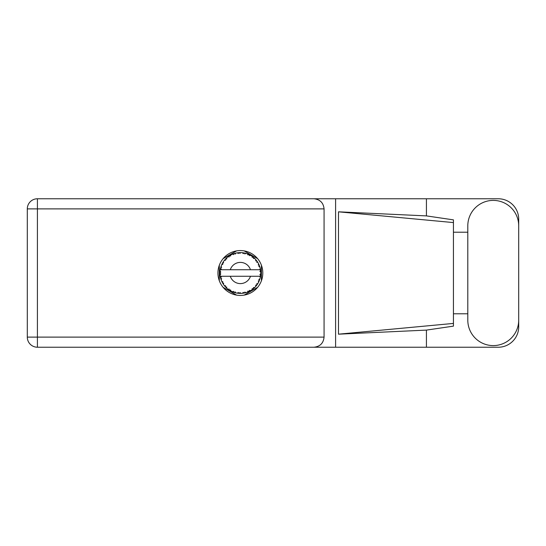 <?xml version="1.0" encoding="UTF-8"?>
<svg xmlns="http://www.w3.org/2000/svg" width="546" height="546" viewBox="0 0 546 546"><rect width="100%" height="100%" fill="white"/><g stroke="black" fill="none" stroke-linecap="round" stroke-linejoin="round"><path stroke-width="0.82" d="M236.575 250.894L223.123 258.654M257.616 258.654L244.171 250.894M261.418 280.767L261.418 265.233M244.171 295.106L257.616 287.346M223.123 287.346L236.575 295.106M219.321 265.233L219.321 280.767M467.799 320.147A25.45 25.45 0 0 0 493.25 345.598A25.45 25.45 0 0 0 518.7 320.147L518.7 225.853A25.45 25.45 0 0 0 493.25 200.402A25.45 25.45 0 0 0 467.799 225.853L467.799 320.147M240.37 250.566A22.434 22.434 0 0 0 217.936 273A22.434 22.434 0 0 0 240.37 295.434A22.434 22.434 0 0 0 262.803 273A22.434 22.434 0 0 0 240.37 250.566M518.7 313.786L518.7 326.836A20.393 20.393 0 0 1 498.307 347.229L37.415 347.229L37.415 337.114L324.065 337.114C323.423 343.216 320.052 346.587 313.95 347.229M467.799 313.786L453.439 313.786L453.439 326.133L426.426 330.105L426.426 347.229M426.426 330.105L338.486 334.179L338.486 211.821L453.439 222.577L453.439 219.867L426.426 215.895L426.426 198.771L498.307 198.771A20.393 20.393 0 0 1 518.7 219.164L518.7 232.214M338.486 334.179L453.439 323.423L453.439 222.577L453.439 232.214L467.799 232.214M426.426 215.895L338.486 211.821M426.426 198.771L335.599 198.771L335.599 347.229M324.065 208.886L37.415 208.886L37.415 337.114L27.3 337.114A10.115 10.115 0 0 0 37.415 347.229A10.115 10.115 0 0 1 27.3 337.114L27.3 208.886A10.115 10.115 0 0 1 37.415 198.771L313.95 198.771C320.052 199.413 323.423 202.784 324.065 208.886L324.065 337.114M335.599 198.771L313.95 198.771M453.439 232.214L453.439 313.786M258.845 281.634L259.254 280.705A20.393 20.393 0 0 0 259.411 280.31L259.923 278.794A20.393 20.393 0 0 0 260.299 277.341L260.579 275.764A20.393 20.393 0 0 0 260.626 275.348L260.749 273.751A20.393 20.393 0 0 0 260.749 272.249L260.749 272.14M220.447 268.659L220.331 269.233M220.434 268.721L220.256 269.635M221.758 264.66L221.935 264.278M225 259.596L224.686 259.964M228.699 256.279L228.18 256.647M235.244 253.262L234.268 253.542A20.393 20.393 0 0 0 233.865 253.672L233.511 253.794M232.732 254.088L233.572 254.641L233.865 253.672L232.405 254.252M239.633 252.621L239.305 252.634A20.393 20.393 0 0 0 238.875 252.661L238.834 252.661M238.343 252.709L237.756 252.778M244.724 253.078L244.403 253.01A20.393 20.393 0 0 0 243.98 252.928L243.946 252.921M243.571 252.859L242.97 252.771M243.42 252.839L242.397 252.709L243.263 253.637L243.932 252.921M250.15 255.105L249.249 254.641A20.393 20.393 0 0 0 248.86 254.456L248.826 254.443M248.58 254.334L248.184 254.163M257.186 261.466L256.995 261.186A20.393 20.393 0 0 0 256.743 260.845L256.722 260.811M256.483 260.497L256.047 259.957M256.183 260.121L255.815 259.684M259.091 264.912L258.845 264.366M258.879 264.441L258.647 263.943M260.497 269.717L260.415 269.233M260.435 269.335L260.299 268.659L259.698 269.738L260.565 270.181M260.749 273.751L259.889 274.488L260.633 275.307M260.681 274.809L260.722 274.324M259.923 278.794L258.852 279.47L259.473 280.146M259.889 278.904L259.753 279.347M245.864 292.642L245.953 292.615A20.393 20.393 0 0 0 247.379 292.151L248.86 291.544A20.393 20.393 0 0 0 249.249 291.359L250.655 290.608A20.393 20.393 0 0 0 251.924 289.803L253.208 288.848A20.393 20.393 0 0 0 253.535 288.575L254.716 287.496A20.393 20.393 0 0 0 255.74 286.404L256.743 285.155A20.393 20.393 0 0 0 256.995 284.814L257.098 284.671M257.5 284.063L257.787 283.606M250.655 290.608L249.413 290.363L249.283 291.346M250.054 290.95L250.525 290.684M246.669 292.397L247.277 292.185M239.093 293.352L240.902 293.386A20.393 20.393 0 0 0 242.397 293.291L243.98 293.072A20.393 20.393 0 0 0 244.403 292.99L244.437 292.984M238.541 293.311L238.875 293.339A20.393 20.393 0 0 0 239.305 293.366L239.68 293.379M232.405 291.748L233.865 292.328A20.393 20.393 0 0 0 234.268 292.458L234.309 292.472M234.814 292.622L235.346 292.765M235.312 292.758L235.667 292.847M220.816 278.794L220.959 279.252M219.99 273.751L220.024 274.338M259.732 276.262L250.464 276.262A10.606 10.606 0 0 1 230.282 276.262L220.243 276.262A20.393 20.393 0 0 0 220.243 276.296L220.263 276.399M220.393 277.115L220.564 277.866L221.226 277.102L220.243 276.296L220.564 277.866A20.393 20.393 0 0 0 220.673 278.276L221.144 279.805A20.393 20.393 0 0 0 221.696 281.197L221.744 281.299M221.888 281.613L222.399 282.637L222.85 281.729L221.812 281.463M222.126 282.118L222.399 282.637A20.393 20.393 0 0 0 222.604 283.012L222.611 283.026M233.545 292.219L233.572 291.359L232.371 291.762L233.122 292.062M235.073 291.851L234.268 292.458L235.817 292.881L235.073 291.851M235.797 292.847L235.817 292.881A20.393 20.393 0 0 0 237.285 293.161L237.715 293.222M238.295 293.284L238.875 293.339L238.356 292.472L237.285 293.161L238.472 293.304M239.933 292.574L239.305 293.366L240.875 293.366L239.933 292.574M243.461 293.154L243.98 293.072L243.263 292.363L242.506 293.284M245.953 292.615L244.813 292.069L244.403 292.99L244.772 292.915M248.423 291.735L248.86 291.544L247.986 291.038L247.481 292.11M252.743 289.209L253.208 288.848L252.232 288.575L252.013 289.742M254.716 287.496L253.446 287.571L253.576 288.541M256.388 285.626L256.743 285.155L255.733 285.135L255.815 286.322M256.661 283.859L256.995 284.814L257.869 283.476L256.661 283.859M257.869 283.476A20.393 20.393 0 0 0 258.592 282.159L258.64 282.064M258.995 281.313L259.254 280.705L258.265 280.937L258.722 281.886M259.698 276.262L260.319 277.238M221.144 279.805L221.621 278.631L220.686 278.33M222.604 283.012L223.444 284.37L223.607 283.115L222.693 283.162M223.45 284.336L223.444 284.37A20.393 20.393 0 0 0 224.324 285.585L225.361 286.807L225.573 285.817L224.324 285.585L225.361 286.807A20.393 20.393 0 0 0 225.648 287.114L225.662 287.128M225.648 287.114L226.802 288.227L226.651 286.964L225.771 287.244M226.795 288.186L226.802 288.227A20.393 20.393 0 0 0 227.955 289.182L229.265 290.103L229.224 289.093L227.955 289.182L229.265 290.103A20.393 20.393 0 0 0 229.62 290.329L229.777 290.424M230.555 289.94L229.62 290.329L231.013 291.12L230.555 289.94M230.999 291.086L231.013 291.12A20.393 20.393 0 0 0 232.371 291.762L232.705 291.898M233.142 292.069L233.483 292.192M220.024 271.642L219.977 272.788A20.393 20.393 0 0 0 219.977 273.212L219.977 273.266M222.768 262.701L222.604 262.988A20.393 20.393 0 0 0 222.399 263.363L221.696 264.803A20.393 20.393 0 0 0 221.144 266.195L220.673 267.724A20.393 20.393 0 0 0 220.564 268.134L220.243 269.704A20.393 20.393 0 0 0 220.243 269.738A20.393 20.393 0 0 0 220.058 271.191L220.045 271.301M220.564 277.866L220.345 276.842M220.345 276.877L220.427 277.266M219.977 272.788L220.816 272.031L220.058 271.191L219.977 272.788L220.031 271.492M220.031 271.553L220.058 271.191M220.802 267.26L220.673 267.724L221.621 267.369L221.11 266.298M220.024 274.42L219.997 273.908M220.086 274.781L220.816 273.969L219.977 273.212L220.058 274.809A20.393 20.393 0 0 0 220.243 276.262M220.673 278.276L220.775 278.644M221.731 281.217L222.399 282.637M220.277 269.676L221.226 268.898L220.55 268.188M220.673 267.724L221.048 266.482M225.887 258.64L225.648 258.886A20.393 20.393 0 0 0 225.361 259.193L224.324 260.415A20.393 20.393 0 0 0 223.444 261.63L222.809 262.626M222.87 262.537L222.604 262.988L223.607 262.885L223.225 261.95M220.011 271.833L219.997 272.174M219.977 273.212L219.997 273.894M220.243 276.296L220.393 277.088M221.144 266.195L221 266.625M221.731 264.783L222.85 264.271L222.372 263.411M223.218 261.971L222.932 262.421M226.494 258.053L225.935 258.592M230.617 255.091L229.62 255.671A20.393 20.393 0 0 0 229.265 255.897L227.955 256.818A20.393 20.393 0 0 0 226.802 257.773L226.72 257.849M224.358 260.408L225.573 260.183L225.321 259.234M226.324 258.21L225.648 258.886L226.651 259.036L226.802 257.773L226.344 258.197M225.648 258.886L226.576 257.978M232.371 254.238A20.393 20.393 0 0 0 231.013 254.88L230.917 254.927M260.49 276.351L260.579 275.764L259.869 276.262M260.674 271.069L260.749 272.249L260.626 270.652L259.889 271.512L260.735 271.874M260.66 270.973L260.626 270.652A20.393 20.393 0 0 0 260.579 270.236L260.524 269.861M227.955 256.818L229.224 256.907L229.218 255.924M229.832 255.542L230.555 256.06L230.746 255.023M230.692 255.05L230.125 255.364M237.285 252.839L238.356 253.528L238.875 252.661L237.285 252.839A20.393 20.393 0 0 0 235.817 253.119L235.708 253.146M220.243 269.738L250.464 269.738A10.606 10.606 0 0 0 230.282 269.738M250.464 269.738L259.698 269.738M260.299 268.659A20.393 20.393 0 0 0 259.923 267.206L259.889 267.103M259.671 266.414L259.411 265.69L258.852 266.53L259.841 266.933M259.889 267.185L259.411 265.69A20.393 20.393 0 0 0 259.254 265.295L259.104 264.947M258.265 265.063L259.254 265.295L258.592 263.841L258.265 265.063M258.579 263.875L258.592 263.841A20.393 20.393 0 0 0 257.869 262.524L257.814 262.428M257.139 261.391L256.661 262.141L257.869 262.524L257.63 262.141M256.634 260.701L255.74 259.596L255.733 260.865L256.709 260.797M255.74 259.596A20.393 20.393 0 0 0 254.716 258.504L254.634 258.429M253.446 258.429L254.716 258.504L253.535 257.425L253.446 258.429M253.788 257.644L253.535 257.425A20.393 20.393 0 0 0 253.208 257.152L253.16 257.118M251.999 256.251L252.232 257.425L253.064 257.043M251.924 256.197A20.393 20.393 0 0 0 250.655 255.391L250.566 255.337M250.655 255.391L249.249 254.641L249.413 255.637L250.655 255.391L250.266 255.166M247.468 253.883L247.986 254.962L248.812 254.436M247.379 253.849A20.393 20.393 0 0 0 245.953 253.385L245.85 253.358M245.393 253.235L244.403 253.01L244.813 253.931L245.953 253.385L245.516 253.269M242.397 252.709A20.393 20.393 0 0 0 240.902 252.614L240.793 252.614M240.315 252.607L239.305 252.634L239.933 253.426L240.54 252.607M234.582 253.446L235.073 254.149L235.817 253.119L235.394 253.221M223.45 261.664L222.604 262.988M226.802 257.773L226.064 258.47M230.589 255.105L230.214 255.316M235.353 253.235L234.609 253.44M234.268 253.542L235.538 253.187M240.615 252.607L239.68 252.621M230.999 254.914L229.62 255.671M237.653 252.791L238.82 252.668M245.953 253.385L244.772 253.085M235.817 253.119L234.835 253.371M240.417 252.607L239.919 252.614M244.403 253.01L245.68 253.31M240.854 252.614L239.305 252.634M242.451 252.716L243.809 252.9M245.488 253.262L245.072 253.153M249.249 254.641L250.409 255.248M254.293 258.094L253.842 257.692M248.225 254.177L247.645 253.951M247.399 253.883L248.696 254.388M250.239 255.153L249.856 254.948M254.026 257.855L253.535 257.425M257.869 262.524L257.207 261.493M256.995 261.186L257.719 262.278M253.208 257.152L251.931 256.231M254.716 258.504L253.979 257.808M259.609 266.243L259.432 265.738M259.8 266.817L259.678 266.434M260.722 271.662L260.688 271.273M260.695 274.672L260.633 275.293M260.729 274.14L260.695 274.652M260.579 275.764L260.353 277.061M260.579 270.236L260.278 268.693M260.722 272.229L260.626 270.652M260.299 277.341L260.387 276.897M259.022 281.245L258.79 281.756M258.804 281.729L258.981 281.333M256.743 285.155L256.054 286.036M258.579 282.125L259.254 280.705M255.74 286.404L256.033 286.056M251.952 289.783L252.689 289.257M230.282 276.262L250.464 276.262M251.924 289.803L252.293 289.544M251.931 289.769L253.208 288.848M244.956 292.874L245.311 292.786M242.431 293.291L242.95 293.229M242.977 293.222L242.397 293.291M247.399 292.117L248.86 291.544M245.29 292.793L245.632 292.704M237.694 293.216L238.22 293.277M244.403 292.99L245.918 292.595M242.424 293.263L243.98 293.072M237.769 293.229L238.192 293.277M233.313 292.13L233.865 292.328M237.339 293.168L238.875 293.339M232.821 291.946L233.217 292.096M228.774 289.776L229.265 290.103M224.966 286.363L225.361 286.807M27.3 208.886L37.415 208.886L37.415 198.771"/></g></svg>

